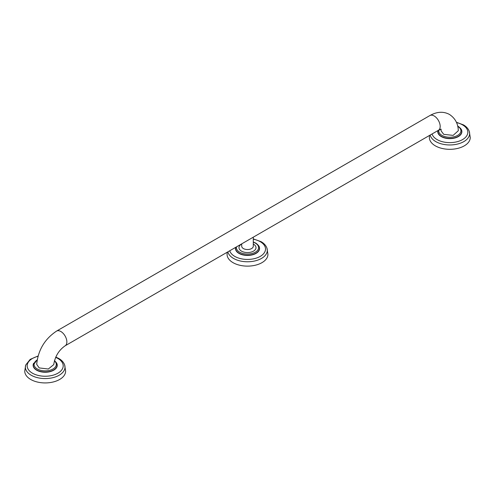 <?xml version="1.0" encoding="UTF-8"?>
<svg xmlns="http://www.w3.org/2000/svg" width="495" height="495" viewBox="0 0 495 495"><rect width="100%" height="100%" fill="white"/><g stroke="black" fill="none" stroke-linecap="round" stroke-linejoin="round"><path stroke-width="0.74" d="M57.104 365.205A11.923 6.88 180 0 1 57.111 365.291A11.923 6.88 180 0 1 49.748 371.646A11.923 6.88 180 0 1 36.76 370.155A11.923 6.88 180 0 1 33.264 365.291A11.923 6.88 180 0 1 33.264 365.205M33.672 363.219A12.059 6.961 0 0 0 36.661 370.211A12.059 6.961 0 0 0 51.424 371.25A12.059 6.961 0 0 0 56.702 363.219M38.084 355.992L30.164 359.389L25.721 365.019L24.75 371.132A20.437 11.8 0 0 0 30.733 379.473A20.437 11.8 180 0 0 53.008 382.029A20.437 11.8 180 0 0 65.625 371.132L64.653 365.019C63.706 362.352 61.751 360.168 58.794 358.479L55.786 357.056M39.185 367.921L48.312 369.022L53.738 364.623C55.025 356.487 58.812 350.219 65.099 345.826A8.514 4.919 -120 0 0 66.862 341.927A8.514 4.919 -120 0 0 60.842 331.502A8.514 4.919 -120 0 0 56.585 331.081C44.773 338.945 38.146 350.033 36.698 364.326L39.185 367.921M241.708 243.862L241.708 246.194A5.792 3.341 0 0 0 245.285 249.288A5.792 3.341 0 0 0 251.596 248.558A5.792 3.341 180 0 0 253.292 246.194L253.292 237.173M440.742 129.022L441.268 131.101L443.743 134.349L453.129 135.389L458.302 130.736C458.141 123.719 455.202 118.286 449.485 114.45C443.495 111.233 436.967 111.598 429.901 115.545L56.585 331.081M461.736 131.596A11.923 6.88 180 0 1 461.736 131.682A11.923 6.88 180 0 1 454.373 138.037A11.923 6.88 180 0 1 441.385 136.546A11.923 6.88 180 0 1 437.889 131.682A11.923 6.88 180 0 1 437.896 131.596M437.902 130.587A12.059 6.961 0 0 0 441.286 136.601A12.059 6.961 0 0 0 456.05 137.641A12.059 6.961 0 0 0 461.328 129.61M429.487 135.451L429.375 137.523A20.437 11.8 0 0 0 435.365 145.864A20.437 11.8 180 0 0 457.634 148.42A20.437 11.8 180 0 0 470.25 137.523L469.279 131.41C468.332 128.743 466.383 126.559 463.425 124.87L456.402 122.265M241.708 244.054A8.508 4.913 0 0 0 241.48 244.177A8.508 4.913 0 0 0 241.48 251.126A8.508 4.913 0 0 0 253.52 251.126A8.508 4.913 0 0 0 253.292 244.054M259.423 248.403A11.923 6.88 180 0 1 259.423 248.484A11.923 6.88 180 0 1 252.06 254.845A11.923 6.88 180 0 1 239.073 253.353A11.923 6.88 180 0 1 235.577 248.484A11.923 6.88 180 0 1 235.577 248.403M235.589 247.395A12.059 6.961 0 0 0 238.974 253.409A12.059 6.961 0 0 0 253.737 254.442A12.059 6.961 0 0 0 259.015 246.417M227.174 252.252L227.063 254.325A20.437 11.8 0 0 0 233.046 262.672A20.437 11.8 180 0 0 255.321 265.227A20.437 11.8 180 0 0 267.937 254.325L266.966 248.212C266.019 245.545 264.07 243.367 261.106 241.678L253.292 238.912M37.212 359.723L33.264 365.124A11.923 6.88 0 0 0 36.76 369.988A11.923 6.88 0 0 0 49.748 371.479A11.923 6.88 0 0 0 57.111 365.124L57.111 365.291M37.997 356.301A18.012 10.401 0 0 0 32.447 373.193A18.012 10.401 0 0 0 57.921 373.193A18.012 10.401 0 0 0 57.921 358.485A18.012 10.401 0 0 0 55.644 357.371M25.721 365.019A19.806 11.434 0 0 0 31.179 375.222A19.806 11.434 0 0 0 54.438 377.246A19.806 11.434 0 0 0 64.653 365.019M37.162 360.026A11.107 6.41 0 0 0 37.335 368.992A11.107 6.41 0 0 0 52.241 369.406A11.107 6.41 0 0 0 54.401 360.88M65.099 345.826L438.415 130.296A8.514 4.919 -120 0 0 440.179 126.398A8.514 4.919 -120 0 0 434.158 115.966A8.514 4.919 -120 0 0 429.901 115.545M438.787 130.092A11.107 6.41 0 0 0 441.961 135.383A11.107 6.41 0 0 0 457.628 135.401A11.107 6.41 0 0 0 457.745 126.361M438.001 130.538L437.889 131.515A11.923 6.88 0 0 0 441.385 136.379A11.923 6.88 0 0 0 454.373 137.876A11.923 6.88 0 0 0 461.736 131.515C462.07 130.049 460.851 128.304 458.073 126.275L457.671 126.052M432.055 133.966A18.012 10.401 0 0 0 437.079 139.584A18.012 10.401 0 0 0 462.553 139.584A18.012 10.401 0 0 0 462.553 124.876A18.012 10.401 0 0 0 456.539 122.581M430.186 135.048A19.806 11.434 0 0 0 435.81 141.613A19.806 11.434 0 0 0 459.063 143.637A19.806 11.434 0 0 0 469.279 131.41M236.474 246.881A11.107 6.41 0 0 0 239.648 252.184A11.107 6.41 0 0 0 255.352 252.184A11.107 6.41 0 0 0 255.352 243.119A11.107 6.41 0 0 0 253.292 242.179M235.688 247.339L235.577 248.317A11.923 6.88 0 0 0 239.073 253.186A11.923 6.88 0 0 0 252.06 254.678A11.923 6.88 0 0 0 259.423 248.317C259.757 246.856 258.538 245.112 255.76 243.076L253.292 241.987M229.742 250.773A18.012 10.401 0 0 0 234.76 256.385A18.012 10.401 0 0 0 260.24 256.385A18.012 10.401 0 0 0 260.24 241.678A18.012 10.401 0 0 0 253.292 239.184M227.867 251.85A19.806 11.434 0 0 0 233.498 258.415A19.806 11.434 0 0 0 256.75 260.444A19.806 11.434 0 0 0 266.966 248.212M57.111 365.124L56.529 362.866L54.487 360.57M438.415 130.296L441.237 129.306"/></g></svg>
